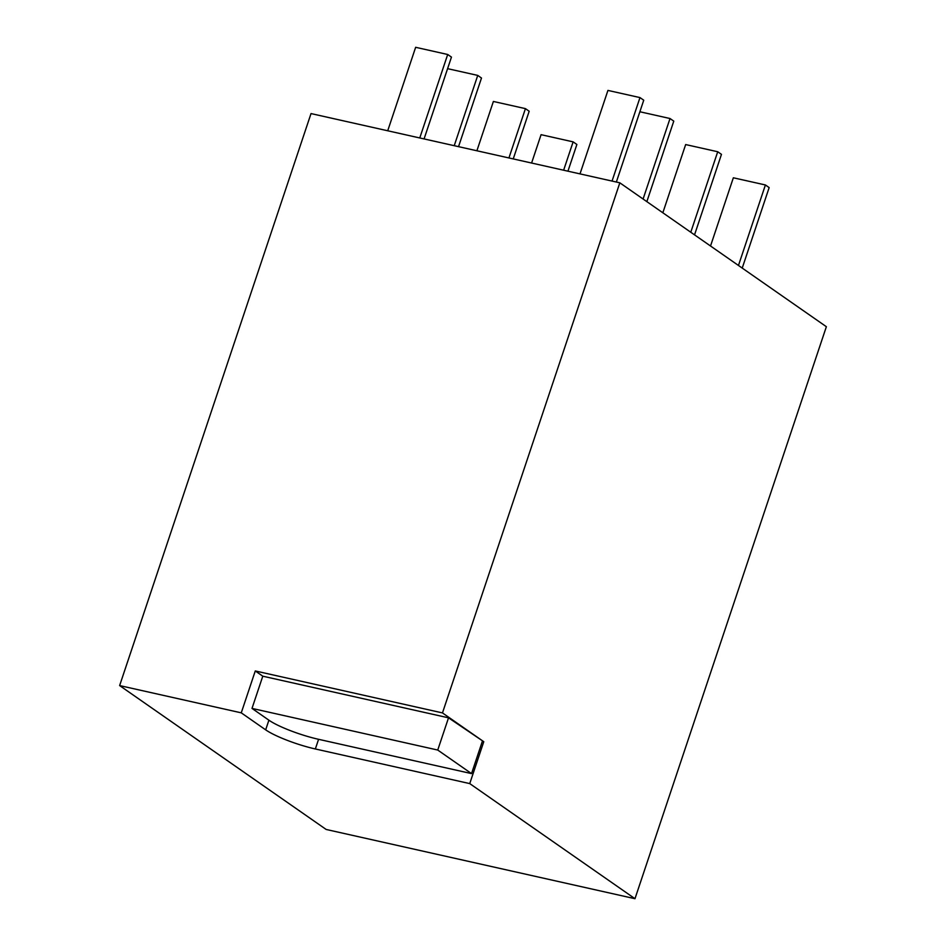 <?xml version="1.0" encoding="UTF-8"?>
<svg xmlns="http://www.w3.org/2000/svg" width="946" height="946" viewBox="0 0 946 946"><rect width="100%" height="100%" fill="white"/><g stroke="black" fill="none" stroke-linecap="round" stroke-linejoin="round"><path stroke-width="1.42" d="M442.468 712.917L619.831 182.815L826.366 326.701L634.979 898.7L326.169 829.465L119.634 685.578L241.265 712.846L255.278 670.951L442.468 712.917L483.773 741.699L469.748 783.595L634.979 898.7M119.634 685.578L311.021 113.579L619.831 182.815M639.874 111.758L670.016 118.522L673.777 121.135L646.851 201.628M738.471 265.459L765.409 184.967L769.157 187.592L742.232 268.073M662.839 212.779L685.661 144.561L717.718 151.75L721.467 154.364L694.541 234.856M765.409 184.967L733.351 177.789L710.529 245.995M531.593 163.031L541.077 134.675L573.122 141.865L576.883 144.478L567.943 171.179M476.89 150.769L493.386 101.459L525.432 108.636L529.181 111.25L513.24 158.916M580.004 173.887L607.935 90.414L639.981 97.592L643.741 100.205L616.354 182.034M447.588 68.656L477.742 75.408L481.49 78.033L458.538 146.654M612.05 181.064L639.981 97.592M387.718 130.773L415.649 47.3L447.695 54.49L451.455 57.103L424.08 138.92M419.764 137.962L447.695 54.49M454.234 145.684L477.742 75.408M643.091 199.015L670.016 118.522M563.639 170.209L573.122 141.865M690.781 232.243L717.718 151.75M508.936 157.947L525.432 108.636M469.748 783.595L315.349 748.972L318.577 739.311A38.821 6.74 -161.5 0 1 268.901 720.19L252.003 708.412L262.787 676.189L255.278 670.951M241.265 712.846L265.672 729.851A38.821 6.74 -161.5 0 0 315.349 748.972M318.577 739.311L471.534 773.603L437.738 750.048L252.003 708.412M483.773 741.699L448.522 717.825L262.787 676.189M471.534 773.603L482.318 741.368M437.738 750.048L448.522 717.825M268.901 720.19L265.672 729.851"/></g></svg>
